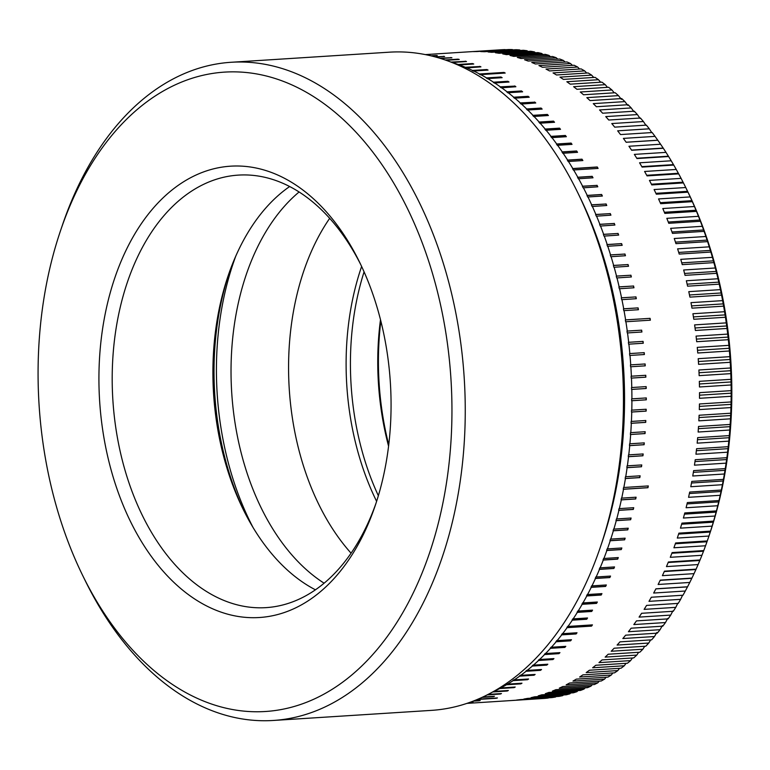 <?xml version="1.0" encoding="UTF-8"?>
<svg xmlns="http://www.w3.org/2000/svg" width="770" height="770" viewBox="0 0 770 770"><rect width="100%" height="100%" fill="white"/><g stroke="black" fill="none" stroke-linecap="round" stroke-linejoin="round"><path stroke-width="1.16" d="M492.771 691.874L492.848 691.941A325.056 209.373 86.3 0 1 491.683 692.48M650.236 320.195A324.873 209.257 86.3 0 0 649.947 318.366L625.356 319.935A324.873 209.257 86.3 0 1 625.5 320.869A324.873 209.257 86.3 0 1 625.644 321.793L625.904 321.744A325.056 209.373 86.3 0 1 627.271 331.061L627.011 331.1A324.873 209.257 86.3 0 1 627.261 332.958L627.521 332.929A325.056 209.373 86.3 0 1 628.676 342.294L628.416 342.323A324.873 209.257 86.3 0 1 628.618 344.19L628.888 344.161A325.056 209.373 86.3 0 1 629.831 353.565L629.571 353.594A324.873 209.257 86.3 0 1 629.735 355.471L630.004 355.442A325.056 209.373 86.3 0 1 630.736 364.874L630.466 364.893A324.873 209.257 86.3 0 1 630.591 366.77L630.861 366.761A325.056 209.373 86.3 0 1 631.381 376.203L631.121 376.212A324.873 209.257 86.3 0 1 631.198 378.099L631.467 378.089A325.056 209.373 86.3 0 1 631.775 387.531L631.506 387.541A324.873 209.257 86.3 0 1 631.554 389.418L631.814 389.418A325.056 209.373 86.3 0 1 631.91 398.86L631.65 398.86A324.873 209.257 86.3 0 1 631.641 400.737L631.91 400.737A325.056 209.373 86.3 0 1 631.795 410.16L631.525 410.15A324.873 209.257 86.3 0 1 631.487 412.027L631.747 412.037A325.056 209.373 86.3 0 1 631.419 421.431L631.15 421.411A324.873 209.257 86.3 0 1 631.063 423.279L631.333 423.298A325.056 209.373 86.3 0 1 630.784 432.644L630.524 432.625A324.873 209.257 86.3 0 1 630.389 434.482L630.659 434.501A325.056 209.373 86.3 0 1 629.908 443.789L629.639 443.77A324.873 209.257 86.3 0 1 629.465 445.609L629.735 445.637A325.056 209.373 86.3 0 1 628.763 454.868L628.503 454.839A324.873 209.257 86.3 0 1 628.291 456.668L628.551 456.697A325.056 209.373 86.3 0 1 627.377 465.85L627.117 465.811A324.873 209.257 86.3 0 1 626.857 467.631L627.117 467.669A325.056 209.373 86.3 0 1 625.74 476.736L625.471 476.688A324.873 209.257 86.3 0 1 625.182 478.488L625.442 478.536A325.056 209.373 86.3 0 1 623.844 487.497L623.585 487.449A324.873 209.257 86.3 0 1 623.248 489.219L623.507 489.277A325.056 209.373 86.3 0 1 621.717 498.132L621.457 498.075A324.873 209.257 86.3 0 1 621.072 499.826L621.332 499.884A325.056 209.373 86.3 0 1 619.34 508.624L619.08 508.556A324.873 209.257 86.3 0 1 618.657 510.279L618.916 510.346A325.056 209.373 86.3 0 1 616.722 518.951L616.462 518.884A324.873 209.257 86.3 0 1 616 520.587L616.26 520.655A325.056 209.373 86.3 0 1 613.863 529.115L613.603 529.038A324.873 209.257 86.3 0 1 613.113 530.713L613.363 530.79A325.056 209.373 86.3 0 1 610.774 539.106L610.523 539.019A324.873 209.257 86.3 0 1 609.984 540.665L610.235 540.742A325.056 209.373 86.3 0 1 607.453 548.894L607.203 548.808A324.873 209.257 86.3 0 1 606.625 550.415L606.875 550.502A325.056 209.373 86.3 0 1 603.911 558.481L603.661 558.385A324.873 209.257 86.3 0 1 603.045 559.954L603.295 560.05A325.056 209.373 86.3 0 1 600.138 567.846L599.897 567.75A324.873 209.257 86.3 0 1 599.243 569.28L599.493 569.386A325.056 209.373 86.3 0 1 596.153 576.99L595.913 576.884A324.873 209.257 86.3 0 1 595.229 578.385L595.47 578.482A325.056 209.373 86.3 0 1 591.957 585.893L591.716 585.778A324.873 209.257 86.3 0 1 591.004 587.24L591.245 587.346A325.056 209.373 86.3 0 1 587.558 594.546L587.318 594.43A324.873 209.257 86.3 0 1 586.567 595.836L586.807 595.951A325.056 209.373 86.3 0 1 582.948 602.929L582.717 602.814A324.873 209.257 86.3 0 1 581.928 604.181L582.168 604.306A325.056 209.373 86.3 0 1 578.145 611.053L577.914 610.928A324.873 209.257 86.3 0 1 577.096 612.246L577.336 612.371A325.056 209.373 86.3 0 1 573.159 618.888L572.928 618.762A324.873 209.257 86.3 0 1 572.081 620.033L572.312 620.168A325.056 209.373 86.3 0 1 567.981 626.443L567.75 626.308A324.873 209.257 86.3 0 1 566.874 627.531L567.105 627.666A325.056 209.373 86.3 0 1 562.629 633.691L562.398 633.556A324.873 209.257 86.3 0 1 561.494 634.73L561.725 634.865A325.056 209.373 86.3 0 1 557.105 640.63L556.883 640.486A324.873 209.257 86.3 0 1 555.95 641.612L556.171 641.756A325.056 209.373 86.3 0 1 551.416 647.252L551.195 647.108A324.873 209.257 86.3 0 1 550.232 648.176L550.454 648.321A325.056 209.373 86.3 0 1 545.564 653.547L545.353 653.403A324.873 209.257 86.3 0 1 544.361 654.413L544.573 654.567A325.056 209.373 86.3 0 1 539.568 659.515L539.356 659.361A324.873 209.257 86.3 0 1 538.346 660.323L538.557 660.477A325.056 209.373 86.3 0 1 533.427 665.145L533.215 664.991A324.873 209.257 86.3 0 1 532.185 665.886L532.388 666.04A325.056 209.373 86.3 0 1 527.142 670.42L526.94 670.266A324.873 209.257 86.3 0 1 525.881 671.103L526.093 671.267A325.056 209.373 86.3 0 1 520.741 675.348L520.539 675.184A324.873 209.257 86.3 0 1 519.461 675.973L519.663 676.137A325.056 209.373 86.3 0 1 514.216 679.92L514.014 679.746A324.873 209.257 86.3 0 1 512.926 680.478L513.118 680.641A325.056 209.373 86.3 0 1 507.574 684.116L507.382 683.952A324.873 209.257 86.3 0 1 506.265 684.617L506.458 684.78A325.056 209.373 86.3 0 1 500.827 687.947L500.644 687.783A324.873 209.257 86.3 0 1 499.509 688.38L499.701 688.553A325.056 209.373 86.3 0 1 493.994 691.412L493.849 691.277M466.841 703.385L510.25 700.613A325.056 209.373 -93.7 0 0 512.955 700.421L544.602 698.4A325.056 209.373 -93.7 0 0 548.259 698.043L516.612 700.065A325.056 209.373 -93.7 0 0 520.222 699.612L551.869 697.591A325.056 209.373 -93.7 0 0 555.507 697.033L523.86 699.054A325.056 209.373 -93.7 0 0 527.46 698.4L559.107 696.388A325.056 209.373 -93.7 0 0 562.716 695.637L531.069 697.649A325.056 209.373 -93.7 0 0 534.64 696.812L566.287 694.79A325.056 209.373 -93.7 0 0 569.877 693.837L538.23 695.859A325.056 209.373 -93.7 0 0 541.772 694.819L573.419 692.798A325.056 209.373 -93.7 0 0 576.971 691.662L545.324 693.674A325.056 209.373 -93.7 0 0 548.837 692.442L580.484 690.43A325.056 209.373 -93.7 0 0 583.997 689.092L552.36 691.113A325.056 209.373 -93.7 0 0 555.834 689.689L587.481 687.668A325.056 209.373 -93.7 0 0 590.956 686.137L559.309 688.159A325.056 209.373 -93.7 0 0 562.745 686.542L594.392 684.52A325.056 209.373 -93.7 0 0 597.828 682.807L566.181 684.828A325.056 209.373 -93.7 0 0 569.569 683.029L601.216 681.007A325.056 209.373 -93.7 0 0 604.604 679.092L572.957 681.113A325.056 209.373 -93.7 0 0 576.297 679.13L607.944 677.109A325.056 209.373 -93.7 0 0 611.274 675.021L579.627 677.032A325.056 209.373 -93.7 0 0 582.909 674.866L614.556 672.845A325.056 209.373 -93.7 0 0 617.838 670.574L586.191 672.595A325.056 209.373 -93.7 0 0 589.416 670.237L621.063 668.216A325.056 209.373 -93.7 0 0 624.287 665.761L592.64 667.783A325.056 209.373 -93.7 0 0 595.807 665.251L627.454 663.24A325.056 209.373 -93.7 0 0 630.611 660.602L598.964 662.624A325.056 209.373 -93.7 0 0 602.063 659.919L633.71 657.898A325.056 209.373 -93.7 0 0 636.8 655.087L605.153 657.108A325.056 209.373 -93.7 0 0 608.184 654.231L639.822 652.219A325.056 209.373 -93.7 0 0 642.844 649.235L611.197 651.256A325.056 209.373 -93.7 0 0 614.152 648.215L645.799 646.194A325.056 209.373 -93.7 0 0 648.744 643.046L617.097 645.068A325.056 209.373 -93.7 0 0 619.975 641.862L651.622 639.841A325.056 209.373 -93.7 0 0 654.481 636.53L622.834 638.551A325.056 209.373 -93.7 0 0 625.635 635.183L657.282 633.161A325.056 209.373 -93.7 0 0 660.063 629.696L628.416 631.718A325.056 209.373 -93.7 0 0 631.14 628.195L662.787 626.174A325.056 209.373 -93.7 0 0 665.472 622.545L633.835 624.566A325.056 209.373 -93.7 0 0 636.463 620.889L668.11 618.868A325.056 209.373 -93.7 0 0 670.709 615.095L639.071 617.116A325.056 209.373 -93.7 0 0 641.612 613.295L673.259 611.274A325.056 209.373 -93.7 0 0 675.771 607.357L644.124 609.378A325.056 209.373 -93.7 0 0 646.569 605.413L678.216 603.391A325.056 209.373 -93.7 0 0 680.632 599.329L648.985 601.351A325.056 209.373 -93.7 0 0 651.333 597.241L682.98 595.22A325.056 209.373 -93.7 0 0 685.3 591.023L653.653 593.044A325.056 209.373 -93.7 0 0 655.915 588.809L687.552 586.788A325.056 209.373 -93.7 0 0 689.776 582.457L658.129 584.478A325.056 209.373 -93.7 0 0 660.285 580.118L691.922 578.097A325.056 209.373 -93.7 0 0 694.04 573.64L662.393 575.662A325.056 209.373 -93.7 0 0 664.443 571.176L696.09 569.155A325.056 209.373 -93.7 0 0 698.092 564.574L666.454 566.595A325.056 209.373 -93.7 0 0 668.389 561.994L700.036 559.973A325.056 209.373 -93.7 0 0 701.932 555.285L670.285 557.307A325.056 209.373 -93.7 0 0 672.123 552.591L703.77 550.569A325.056 209.373 -93.7 0 0 705.551 545.766L673.914 547.788A325.056 209.373 -93.7 0 0 675.627 542.966L707.274 540.944A325.056 209.373 -93.7 0 0 708.313 537.932A325.056 209.373 -93.7 0 0 708.949 536.045L677.302 538.066A325.056 209.373 -93.7 0 0 678.909 533.148L710.556 531.127A325.056 209.373 -93.7 0 0 712.115 526.122L680.468 528.143A325.056 209.373 -93.7 0 0 681.96 523.128L713.607 521.107A325.056 209.373 -93.7 0 0 715.051 516.015L683.404 518.037A325.056 209.373 -93.7 0 0 684.78 512.935L716.427 510.914A325.056 209.373 -93.7 0 0 717.746 505.736L686.099 507.757A325.056 209.373 -93.7 0 0 687.36 502.579L719.007 500.558A325.056 209.373 -93.7 0 0 720.21 495.293L688.563 497.314A325.056 209.373 -93.7 0 0 689.689 492.059L721.336 490.038A325.056 209.373 -93.7 0 0 722.424 484.705L690.777 486.727A325.056 209.373 -93.7 0 0 691.787 481.404L723.434 479.383A325.056 209.373 -93.7 0 0 724.387 473.993L692.75 476.004A325.056 209.373 -93.7 0 0 693.635 470.624L725.282 468.603A325.056 209.373 -93.7 0 0 726.11 463.145L694.463 465.167A325.056 209.373 -93.7 0 0 695.233 459.719L726.88 457.698A325.056 209.373 -93.7 0 0 727.583 452.192L695.945 454.213A325.056 209.373 -93.7 0 0 696.581 448.717L728.228 446.706A325.056 209.373 -93.7 0 0 728.805 441.143L697.158 443.164A325.056 209.373 -93.7 0 0 697.678 437.63L729.325 435.608A325.056 209.373 -93.7 0 0 729.777 430.016L698.13 432.037A325.056 209.373 -93.7 0 0 698.515 426.464L730.162 424.453A325.056 209.373 -93.7 0 0 730.489 418.822L698.842 420.844A325.056 209.373 -93.7 0 0 699.102 415.242L730.749 413.221A325.056 209.373 -93.7 0 0 730.951 407.571L699.304 409.592A325.056 209.373 -93.7 0 0 699.439 403.971L731.086 401.95A325.056 209.373 -93.7 0 0 731.154 396.281L699.506 398.302A325.056 209.373 -93.7 0 0 699.516 392.661L731.163 390.64A325.056 209.373 -93.7 0 0 731.105 384.962L699.458 386.983A325.056 209.373 -93.7 0 0 699.333 381.342L730.98 379.321A325.056 209.373 -93.7 0 0 730.797 373.633L699.15 375.654A325.056 209.373 -93.7 0 0 698.9 370.004L730.547 367.983A325.056 209.373 -93.7 0 0 730.229 362.304L698.582 364.325A325.056 209.373 -93.7 0 0 698.207 358.685L729.854 356.664A325.056 209.373 -93.7 0 0 729.411 350.985L697.764 353.007A325.056 209.373 -93.7 0 0 697.264 347.376L728.911 345.355A325.056 209.373 -93.7 0 0 728.343 339.695L696.696 341.716A325.056 209.373 -93.7 0 0 696.07 336.105L727.717 334.093A325.056 209.373 -93.7 0 0 727.024 328.453L695.377 330.474A325.056 209.373 -93.7 0 0 694.617 324.892L726.264 322.871A325.056 209.373 -93.7 0 0 725.446 317.259L693.799 319.281A325.056 209.373 -93.7 0 0 693.366 316.508A325.056 209.373 -93.7 0 0 692.923 313.736L724.57 311.715A325.056 209.373 -93.7 0 0 723.627 306.142L722.626 300.627A325.056 209.373 -93.7 0 0 721.557 295.103L720.431 289.636A325.056 209.373 -93.7 0 0 719.238 284.159L717.996 278.75A325.056 209.373 -93.7 0 0 716.687 273.331L715.32 267.979A325.056 209.373 -93.7 0 0 713.886 262.618L712.414 257.334A325.056 209.373 -93.7 0 0 710.864 252.05L709.266 246.833A325.056 209.373 -93.7 0 0 707.601 241.626L705.898 236.496A325.056 209.373 -93.7 0 0 704.117 231.366L702.298 226.313A325.056 209.373 -93.7 0 0 700.402 221.279L698.477 216.322A325.056 209.373 -93.7 0 0 696.475 211.375L694.444 206.514A325.056 209.373 -93.7 0 0 692.336 201.673L690.199 196.908A325.056 209.373 -93.7 0 0 687.985 192.173L685.743 187.524A325.056 209.373 -93.7 0 0 683.433 182.904L681.094 178.37A325.056 209.373 -93.7 0 0 678.688 173.866L676.243 169.458A325.056 209.373 -93.7 0 0 673.74 165.069L671.209 160.786A325.056 209.373 -93.7 0 0 668.61 156.531L665.992 152.373A325.056 209.373 -93.7 0 0 663.307 148.254L660.593 144.24A325.056 209.373 -93.7 0 0 657.821 140.256L655.029 136.377A325.056 209.373 -93.7 0 0 652.18 132.546L620.533 134.567A325.056 209.373 -93.7 0 0 617.656 130.833L649.303 128.811A325.056 209.373 -93.7 0 0 646.367 125.125L614.72 127.146A325.056 209.373 -93.7 0 0 611.775 123.556L643.422 121.544A325.056 209.373 -93.7 0 0 640.409 118.012L608.762 120.024A325.056 209.373 -93.7 0 0 605.74 116.597L637.387 114.576A325.056 209.373 -93.7 0 0 634.307 111.207L602.66 113.219A325.056 209.373 -93.7 0 0 599.56 109.956L631.207 107.935A325.056 209.373 -93.7 0 0 628.06 104.72L596.413 106.741A325.056 209.373 -93.7 0 0 593.256 103.632L624.903 101.611A325.056 209.373 -93.7 0 0 621.688 98.56L590.041 100.581A325.056 209.373 -93.7 0 0 586.817 97.646L618.464 95.624A325.056 209.373 -93.7 0 0 615.192 92.746L583.544 94.768A325.056 209.373 -93.7 0 0 580.272 91.996L611.909 89.975A325.056 209.373 -93.7 0 0 608.579 87.27L576.932 89.291A325.056 209.373 -93.7 0 0 573.602 86.692L605.249 84.671A325.056 209.373 -93.7 0 0 601.871 82.14L570.224 84.161A325.056 209.373 -93.7 0 0 566.836 81.736L598.482 79.714A325.056 209.373 -93.7 0 0 595.056 77.366L563.409 79.387A325.056 209.373 -93.7 0 0 559.973 77.144L591.62 75.123A325.056 209.373 -93.7 0 0 588.145 72.957L556.498 74.979A325.056 209.373 -93.7 0 0 553.033 72.919L584.68 70.898A325.056 209.373 -93.7 0 0 581.157 68.915L549.51 70.936A325.056 209.373 -93.7 0 0 546.007 69.059L577.654 67.038A325.056 209.373 -93.7 0 0 574.102 65.248L542.455 67.269A325.056 209.373 -93.7 0 0 538.913 65.575L570.56 63.554A325.056 209.373 -93.7 0 0 566.98 61.956L535.333 63.968A325.056 209.373 -93.7 0 0 531.762 62.476L563.409 60.455A325.056 209.373 -93.7 0 0 559.8 59.04L528.153 61.061A325.056 209.373 -93.7 0 0 524.553 59.752L556.2 57.731A325.056 209.373 -93.7 0 0 552.571 56.508L520.924 58.53A325.056 209.373 -93.7 0 0 517.315 57.413L548.952 55.392A325.056 209.373 -93.7 0 0 545.304 54.362L513.657 56.383A325.056 209.373 -93.7 0 0 510.029 55.459L541.676 53.448A325.056 209.373 -93.7 0 0 538.009 52.61L506.362 54.632A325.056 209.373 -93.7 0 0 502.723 53.9L534.37 51.888A325.056 209.373 -93.7 0 0 530.694 51.253L499.056 53.274A325.056 209.373 -93.7 0 0 495.399 52.735L527.046 50.724A325.056 209.373 -93.7 0 0 523.369 50.281L491.722 52.302A325.056 209.373 -93.7 0 0 488.074 51.965L519.721 49.944A325.056 209.373 -93.7 0 0 516.044 49.713L484.397 51.725A325.056 209.373 -93.7 0 0 480.75 51.59L512.397 49.569A325.056 209.373 -93.7 0 0 508.72 49.53L477.073 51.552A325.056 209.373 -93.7 0 0 473.435 51.609L505.082 49.588A325.056 209.373 -93.7 0 0 501.414 49.752L469.767 51.773A325.056 209.373 -93.7 0 0 468.843 51.821L425.425 54.593M625.904 321.744L650.361 320.185A325.056 209.373 -93.7 0 0 650.217 319.261A325.056 209.373 -93.7 0 0 650.063 318.337L639.88 319.011M627.271 331.061L641.535 330.176A324.873 209.257 86.3 0 1 641.785 332.014M627.521 332.929L641.91 332.005A325.056 209.373 -93.7 0 0 641.651 330.147M628.676 342.294L642.94 341.399A324.873 209.257 86.3 0 1 643.152 343.256M628.888 344.161L643.268 343.247A325.056 209.373 -93.7 0 0 643.066 341.37M629.831 353.565L644.095 352.66A324.873 209.257 86.3 0 1 644.269 354.537M630.004 355.442L644.384 354.527A325.056 209.373 -93.7 0 0 644.221 352.65M630.736 364.874L645 363.969A324.873 209.257 86.3 0 1 645.125 365.846M630.861 366.761L645.241 365.837A325.056 209.373 -93.7 0 0 645.116 363.96M631.381 376.203L645.77 375.288A325.056 209.373 -93.7 0 1 645.847 377.165L631.467 378.089M631.775 387.531L646.155 386.617A325.056 209.373 -93.7 0 1 646.203 388.503L631.814 389.418M631.91 398.86L646.3 397.936A325.056 209.373 -93.7 0 1 646.29 399.822L631.91 400.737M631.795 410.16L646.174 409.245A325.056 209.373 -93.7 0 1 646.136 411.113L631.747 412.037M631.419 421.431L645.799 420.507A325.056 209.373 -93.7 0 1 645.712 422.374L631.333 423.298M630.784 432.644L645.173 431.72A325.056 209.373 -93.7 0 1 645.048 433.577L630.659 434.501M629.908 443.789L644.288 442.875A325.056 209.373 -93.7 0 1 644.115 444.723L629.735 445.637M628.763 454.868L643.152 453.954A325.056 209.373 -93.7 0 1 642.94 455.782L628.551 456.697M627.377 465.85L641.756 464.936A325.056 209.373 -93.7 0 1 641.506 466.755L627.117 467.669M625.74 476.736L640.12 475.812A325.056 209.373 -93.7 0 1 639.822 477.612L625.442 478.536M623.844 487.497L648.301 485.937A325.056 209.373 -93.7 0 1 647.965 487.708L623.507 489.277M621.717 498.132L636.097 497.208A325.056 209.373 -93.7 0 1 635.722 498.97L621.332 499.884M619.34 508.624L633.72 507.7A325.056 209.373 -93.7 0 1 633.306 509.432L618.916 510.346M616.722 518.951L631.102 518.037A325.056 209.373 -93.7 0 1 630.649 519.74L616.26 520.655M613.863 529.115L628.243 528.201A325.056 209.373 -93.7 0 1 627.752 529.875L613.363 530.79M610.774 539.106L625.153 538.182A325.056 209.373 -93.7 0 1 624.624 539.828L610.235 540.742M607.453 548.894L621.842 547.98A325.056 209.373 -93.7 0 1 621.265 549.587L606.875 550.502M603.911 558.481L618.291 557.567A325.056 209.373 -93.7 0 1 617.684 559.135L603.295 560.05M600.138 567.846L614.527 566.932A325.056 209.373 -93.7 0 1 613.882 568.462L599.493 569.386M596.153 576.99L610.543 576.076A325.056 209.373 -93.7 0 1 609.859 577.567L595.47 578.482M591.957 585.893L606.346 584.969A325.056 209.373 -93.7 0 1 605.624 586.432L591.245 587.346M587.558 594.546L601.938 593.622A325.056 209.373 -93.7 0 1 601.187 595.037L586.807 595.951M582.948 602.929L597.337 602.015A325.056 209.373 -93.7 0 1 596.548 603.382L582.168 604.306M578.145 611.053L592.534 610.138A325.056 209.373 -93.7 0 1 591.716 611.457L577.336 612.371M573.159 618.888L587.539 617.973A325.056 209.373 -93.7 0 1 586.692 619.253L572.312 620.168M567.981 626.443L592.438 624.884A325.056 209.373 -93.7 0 1 591.562 626.106L567.105 627.666M562.629 633.691L577.009 632.767A325.056 209.373 -93.7 0 1 576.104 633.951L561.725 634.865M557.105 640.63L571.484 639.716A325.056 209.373 -93.7 0 1 570.551 640.832L556.171 641.756M551.416 647.252L565.796 646.338A325.056 209.373 -93.7 0 1 564.834 647.406L550.454 648.321M545.564 653.547L559.944 652.633A325.056 209.373 -93.7 0 1 558.962 653.643L544.573 654.567M539.568 659.515L553.948 658.6A325.056 209.373 -93.7 0 1 552.937 659.553L538.557 660.477M533.427 665.145L547.807 664.221A325.056 209.373 -93.7 0 1 546.777 665.126L532.388 666.04M527.142 670.42L541.531 669.505A325.056 209.373 -93.7 0 1 540.473 670.343L526.093 671.267M520.741 675.348L535.121 674.433A325.056 209.373 -93.7 0 1 534.053 675.213L519.663 676.137M514.216 679.92L528.595 678.996A325.056 209.373 -93.7 0 1 527.498 679.718L513.118 680.641M507.574 684.116L521.964 683.202A325.056 209.373 -93.7 0 1 520.847 683.866L506.458 684.78M500.827 687.947L515.217 687.033A325.056 209.373 -93.7 0 1 514.091 687.629L499.701 688.553M493.994 691.412L508.373 690.488A325.056 209.373 -93.7 0 1 507.228 691.027L492.848 691.941M488.016 694.425L501.453 693.568A325.056 209.373 -93.7 0 1 500.288 694.04L487.121 694.887M482.761 697.014L494.446 696.263A325.056 209.373 -93.7 0 1 493.272 696.677L481.924 697.399M477.91 699.179L497.439 697.928A325.056 209.373 -93.7 0 1 496.255 698.274L477.159 699.497M473.656 700.921L480.23 700.498A325.056 209.373 -93.7 0 1 479.036 700.777L473.021 701.162M470.229 702.211L473.04 702.028A325.056 209.373 -93.7 0 1 471.837 702.25L469.758 702.375M480.076 699.122L480.037 699.17A325.056 209.373 -93.7 0 0 480.682 699.275M511.174 700.556L541.002 698.631M722.626 300.627L690.979 302.649A325.056 209.373 -93.7 0 1 691.98 308.164L723.627 306.142M720.431 289.636L688.784 291.657A325.056 209.373 -93.7 0 1 689.91 297.124L721.557 295.103M717.996 278.75L686.349 280.771A325.056 209.373 -93.7 0 1 687.591 286.18L719.238 284.159M715.32 267.979L683.673 270A325.056 209.373 -93.7 0 1 685.04 275.352L716.687 273.331M712.414 257.334L680.767 259.355A325.056 209.373 -93.7 0 1 682.239 264.639L713.886 262.618M709.266 246.833L677.619 248.854A325.056 209.373 -93.7 0 1 679.217 254.071L710.864 252.05M705.898 236.496L674.25 238.508A325.056 209.373 -93.7 0 1 675.954 243.647L707.601 241.626M702.298 226.313L670.651 228.334A325.056 209.373 -93.7 0 1 672.47 233.387L704.117 231.366M698.477 216.322L666.83 218.334A325.056 209.373 -93.7 0 1 668.764 223.3L700.402 221.279M694.444 206.514L662.797 208.535A325.056 209.373 -93.7 0 1 664.828 213.396L696.475 211.375M690.199 196.908L658.552 198.93A325.056 209.373 -93.7 0 1 660.689 203.694L692.336 201.673M708.313 537.932L709.372 534.813A319.406 205.734 86.3 0 0 725.783 315.248A319.406 205.734 86.3 0 0 687.427 190.97L685.743 187.524L654.096 189.545A325.056 209.373 -93.7 0 1 656.338 194.194L687.985 192.173M681.094 178.37L649.447 180.392A325.056 209.373 -93.7 0 1 651.786 184.925L683.433 182.904M676.243 169.458L644.596 171.469A325.056 209.373 -93.7 0 1 647.041 175.887L678.688 173.866M671.209 160.786L639.562 162.807A325.056 209.373 -93.7 0 1 642.093 167.09L673.74 165.069M665.992 152.373L634.345 154.395A325.056 209.373 -93.7 0 1 636.963 158.553L668.61 156.531M660.593 144.24L628.946 146.252A325.056 209.373 -93.7 0 1 631.66 150.275L663.307 148.254M655.029 136.377L623.382 138.398A325.056 209.373 -93.7 0 1 626.174 142.277L657.821 140.256M427.793 55.084L428.736 55.026A325.056 209.373 -93.7 0 1 429.958 55.074L428.226 55.18M430.921 55.796L436.07 55.469A325.056 209.373 -93.7 0 1 437.283 55.575L436.07 55.652A324.873 209.257 86.3 0 1 436.08 55.652M435.031 56.836L443.395 56.489A324.873 209.257 86.3 0 1 443.722 56.537M435.791 57.047L444.608 56.48A325.056 209.373 -93.7 0 0 443.395 56.306M439.872 58.222L450.71 57.721A324.873 209.257 86.3 0 1 451.22 57.817M440.738 58.491L451.932 57.779A325.056 209.373 -93.7 0 0 450.71 57.529M445.253 59.973L458.015 59.155A325.056 209.373 -93.7 0 1 459.228 59.463L446.186 60.301M451.008 62.081L465.272 61.359A324.873 209.257 86.3 0 1 465.994 61.571M452.077 62.505L466.495 61.542A325.056 209.373 -93.7 0 0 465.292 61.167M452.115 62.457A325.056 209.373 86.3 0 1 458.15 64.487L472.53 63.573A325.056 209.373 -93.7 0 1 473.733 64.006L459.344 64.93A325.056 209.373 86.3 0 1 465.34 67.279L479.7 66.538A324.873 209.257 86.3 0 1 480.528 66.884M479.7 66.538L465.176 67.471A324.873 209.257 86.3 0 1 466.37 67.972L480.923 66.855A325.056 209.373 -93.7 0 0 479.729 66.355M466.533 67.779A325.056 209.373 86.3 0 1 472.491 70.445L486.871 69.531A325.056 209.373 -93.7 0 1 488.055 70.089L473.666 71.004A325.056 209.373 86.3 0 1 479.566 73.987L504.023 72.428A325.056 209.373 -93.7 0 1 505.197 73.054L480.74 74.613A325.056 209.373 86.3 0 1 486.582 77.914L500.962 76.99A325.056 209.373 -93.7 0 1 502.127 77.683L487.737 78.598A325.056 209.373 86.3 0 1 493.512 82.198L507.902 81.283A325.056 209.373 -93.7 0 1 509.037 82.024L494.658 82.948A325.056 209.373 86.3 0 1 500.356 86.846L514.697 86.105A324.873 209.257 86.3 0 1 515.611 86.76M514.697 86.105L500.173 87.029A324.873 209.257 86.3 0 1 501.299 87.838L515.871 86.741A325.056 209.373 -93.7 0 0 514.745 85.932M501.491 87.655A325.056 209.373 86.3 0 1 507.112 91.861L521.492 90.947A325.056 209.373 -93.7 0 1 522.609 91.813L508.219 92.727A325.056 209.373 86.3 0 1 513.754 97.222L528.143 96.308A325.056 209.373 -93.7 0 1 529.231 97.232L514.851 98.146A325.056 209.373 86.3 0 1 520.289 102.93L534.621 102.169A324.873 209.257 86.3 0 1 535.535 103.007M534.621 102.169L520.087 103.103A324.873 209.257 86.3 0 1 521.165 104.075L535.747 102.987A325.056 209.373 -93.7 0 0 534.678 102.006M521.367 103.911A325.056 209.373 86.3 0 1 526.699 108.974L541.089 108.05A325.056 209.373 -93.7 0 1 542.138 109.09L527.758 110.014A325.056 209.373 86.3 0 1 532.994 115.346L547.374 114.432A325.056 209.373 -93.7 0 1 548.404 115.519L534.024 116.443A325.056 209.373 86.3 0 1 539.144 122.045L553.524 121.131A325.056 209.373 -93.7 0 1 554.535 122.276L540.155 123.19A325.056 209.373 86.3 0 1 545.15 129.062L559.54 128.147A325.056 209.373 -93.7 0 1 560.522 129.341L546.132 130.255A325.056 209.373 86.3 0 1 551.012 136.377L565.392 135.462A325.056 209.373 -93.7 0 1 566.354 136.704L551.965 137.628A325.056 209.373 86.3 0 1 556.71 144L571.099 143.076A325.056 209.373 -93.7 0 1 572.023 144.375L557.644 145.289A325.056 209.373 86.3 0 1 562.244 151.902L576.634 150.987A325.056 209.373 -93.7 0 1 577.538 152.325L563.149 153.249A325.056 209.373 86.3 0 1 567.615 160.093L581.995 159.169A325.056 209.373 -93.7 0 1 582.871 160.555L568.491 161.479A325.056 209.373 86.3 0 1 572.803 168.543L597.26 166.984A325.056 209.373 -93.7 0 1 598.097 168.409L573.65 169.968A325.056 209.373 86.3 0 1 577.808 177.254L592.197 176.33A325.056 209.373 -93.7 0 1 593.006 177.803L578.626 178.727A325.056 209.373 86.3 0 1 582.621 186.215L596.914 185.406A324.873 209.257 86.3 0 1 597.645 186.812M596.914 185.406L582.389 186.33A324.873 209.257 86.3 0 1 583.169 187.841L597.79 186.802A325.056 209.373 -93.7 0 0 597.01 185.291M583.4 187.726A325.056 209.373 86.3 0 1 587.24 195.407L601.63 194.492A325.056 209.373 -93.7 0 1 602.371 196.042L587.991 196.956A325.056 209.373 86.3 0 1 591.658 204.83L605.942 204.012A324.873 209.257 86.3 0 1 606.616 205.503M605.942 204.012L591.418 204.935A324.873 209.257 86.3 0 1 592.13 206.524L606.76 205.494A325.056 209.373 -93.7 0 0 606.048 203.906M592.371 206.418A325.056 209.373 86.3 0 1 595.874 214.464L610.158 213.637A324.873 209.257 86.3 0 1 610.803 215.177M610.158 213.637L595.624 214.57A324.873 209.257 86.3 0 1 596.307 216.187L610.937 215.167A325.056 209.373 -93.7 0 0 610.254 213.54M596.548 216.081A325.056 209.373 86.3 0 1 599.869 224.301L614.152 223.473A324.873 209.257 86.3 0 1 614.768 225.042M614.152 223.473L599.628 224.397A324.873 209.257 86.3 0 1 600.263 226.053L614.903 225.033A325.056 209.373 -93.7 0 0 614.258 223.377M600.513 225.957A325.056 209.373 86.3 0 1 603.651 234.33L617.935 233.493A324.873 209.257 86.3 0 1 618.512 235.1M617.935 233.493L603.401 234.417A324.873 209.257 86.3 0 1 604.007 236.101L618.647 235.091A325.056 209.373 -93.7 0 0 618.041 233.406M604.257 236.015A325.056 209.373 86.3 0 1 607.212 244.533L621.602 243.618A325.056 209.373 -93.7 0 1 622.17 245.332L607.78 246.246A325.056 209.373 86.3 0 1 610.552 254.908L624.826 254.061A324.873 209.257 86.3 0 1 625.336 255.736M624.826 254.061L610.292 254.986A324.873 209.257 86.3 0 1 610.831 256.728L625.461 255.727A325.056 209.373 -93.7 0 0 624.932 253.984M611.082 256.641A325.056 209.373 86.3 0 1 613.651 265.429L627.925 264.582A324.873 209.257 86.3 0 1 628.407 266.285M627.925 264.582L613.401 265.506A324.873 209.257 86.3 0 1 613.892 267.267L628.532 266.276A325.056 209.373 -93.7 0 0 628.041 264.514M614.152 267.19A325.056 209.373 86.3 0 1 616.529 276.093L630.803 275.236A324.873 209.257 86.3 0 1 631.236 276.969M630.803 275.236L616.269 276.161A324.873 209.257 86.3 0 1 616.722 277.951L631.362 276.959A325.056 209.373 -93.7 0 0 630.909 275.179M616.982 277.883A325.056 209.373 86.3 0 1 619.157 286.883L633.431 286.026A324.873 209.257 86.3 0 1 633.835 287.778M633.431 286.026L618.907 286.95A324.873 209.257 86.3 0 1 619.321 288.75L633.96 287.778A325.056 209.373 -93.7 0 0 633.546 285.968M619.581 288.692A325.056 209.373 86.3 0 1 621.554 297.797L635.827 296.922A324.873 209.257 86.3 0 1 636.193 298.702M635.827 296.922L621.294 297.846A324.873 209.257 86.3 0 1 621.669 299.674L636.318 298.702A325.056 209.373 -93.7 0 0 635.943 296.873M621.929 299.617A325.056 209.373 86.3 0 1 623.71 308.799L638.089 307.885A325.056 209.373 -93.7 0 1 638.426 309.723L624.037 310.637A325.056 209.373 86.3 0 1 625.615 319.897L639.995 318.972M502.463 688.37A319.406 205.734 86.3 0 1 501.915 688.226M725.446 317.259L724.57 311.715M727.024 328.453L726.264 322.871M728.343 339.695L727.717 334.093M729.411 350.985L728.911 345.355M730.229 362.304L729.854 356.664M730.797 373.633L730.547 367.983M731.105 384.962L730.98 379.321M731.154 396.281L731.163 390.64M730.951 407.571L731.086 401.95M730.489 418.822L730.749 413.221M729.777 430.016L730.162 424.453M728.805 441.143L729.325 435.608M727.583 452.192L728.228 446.706M726.11 463.145L726.88 457.698M724.387 473.993L725.282 468.603M722.424 484.705L723.434 479.383M720.21 495.293L721.336 490.038M717.746 505.736L719.007 500.558M715.051 516.015L716.427 510.914M712.115 526.122L713.607 521.107M708.949 536.045L710.556 531.127M705.551 545.766L707.274 540.944M701.932 555.285L703.77 550.569M698.092 564.574L700.036 559.973M694.04 573.64L696.09 569.155M689.776 582.457L691.922 578.097M685.3 591.023L687.552 586.788M680.632 599.329L682.576 595.2M675.771 607.357L677.802 603.228M670.709 615.095L672.836 610.966M665.472 622.545L667.696 618.425M660.063 629.696L662.373 625.587M654.481 636.53L656.877 632.44M648.744 643.046L650.669 639.899M642.844 649.235L644.74 646.261M636.8 655.087L638.657 652.286M630.611 660.602L632.43 657.984M624.287 665.761L626.049 663.326M617.838 670.574L619.542 668.322M611.274 675.021L612.901 672.951M604.604 679.092L606.134 677.225M597.828 682.807L599.262 681.132M590.956 686.137L592.274 684.655M583.997 689.092L585.2 687.812M576.971 691.662L578.02 690.584M569.877 693.837L570.763 692.971M562.716 695.637L563.419 694.973M555.507 697.033L556.007 696.581M229.027 273.225A226.13 145.655 -93.7 0 0 218.295 426.022A226.13 145.655 -93.7 0 0 244.234 511.501M315.411 589.801A216.707 139.582 86.3 0 1 243.031 509.076A216.707 139.582 86.3 0 1 217.005 424.751A216.707 139.582 86.3 0 1 228.141 275.785A216.707 139.582 86.3 0 1 289.674 186.513M360.851 264.813A216.707 139.582 -93.7 0 0 238.392 175.108A216.707 139.582 -93.7 0 0 116.318 431.181A216.707 139.582 -93.7 0 0 265.997 607.636A216.707 139.582 -93.7 0 0 376.058 503.089M103.218 433.375A226.13 145.655 86.3 0 1 180.738 183.616A226.13 145.655 86.3 0 1 359.638 262.3A226.13 145.655 86.3 0 1 386.79 350.292A226.13 145.655 86.3 0 1 375.173 505.736A226.13 145.655 86.3 0 1 228.372 614.364A226.13 145.655 86.3 0 1 103.218 433.375M44.14 450.681A320.349 206.341 -93.7 0 0 82.602 575.325A320.349 206.341 -93.7 0 0 336.047 686.801A320.349 206.341 -93.7 0 0 445.869 332.977A320.349 206.341 -93.7 0 0 268.566 76.577A320.349 206.341 -93.7 0 0 60.599 230.471A320.349 206.341 -93.7 0 0 44.14 450.681M60.599 230.471L62.36 225.263A329.772 212.414 86.3 0 1 231.192 62.274A329.772 212.414 86.3 0 1 458.978 330.792A329.772 212.414 86.3 0 1 273.206 720.47A329.772 212.414 86.3 0 1 85.027 580.262L82.602 575.325M273.206 720.47L431.431 710.373A329.772 212.414 -93.7 0 0 600.263 547.383A329.772 212.414 -93.7 0 0 617.203 320.686A329.772 212.414 -93.7 0 0 577.606 192.375A329.772 212.414 -93.7 0 0 389.428 52.177L231.192 62.274M577.606 192.375L580.022 197.312A320.349 206.341 86.3 0 1 618.493 321.956A320.349 206.341 86.3 0 1 602.034 542.176L600.263 547.383M508.768 82.043A324.873 209.257 86.3 0 0 507.853 81.456L493.329 82.38A324.873 209.257 86.3 0 1 494.475 83.131L494.658 82.948M522.358 91.823A324.873 209.257 86.3 0 0 521.444 91.11L506.92 92.034A324.873 209.257 86.3 0 1 508.027 92.9L508.219 92.727M541.936 109.109A324.873 209.257 86.3 0 0 541.031 108.214L526.497 109.138A324.873 209.257 86.3 0 1 527.556 110.177L527.758 110.014M548.211 115.539A324.873 209.257 86.3 0 0 547.306 114.586L532.782 115.51A324.873 209.257 86.3 0 1 533.812 116.597L534.024 116.443M577.375 152.335A324.873 209.257 86.3 0 0 576.547 151.122L562.023 152.046A324.873 209.257 86.3 0 1 562.928 153.384L563.149 153.249M582.717 160.564A324.873 209.257 86.3 0 0 581.918 159.294L567.384 160.227A324.873 209.257 86.3 0 1 568.26 161.613L568.491 161.479M597.943 168.418A324.873 209.257 86.3 0 0 597.174 167.1L572.572 168.669A324.873 209.257 86.3 0 1 573.419 170.103L573.65 169.968M592.852 177.812A324.873 209.257 86.3 0 0 592.101 176.455L577.577 177.379A324.873 209.257 86.3 0 1 578.385 178.852L578.626 178.727M602.236 196.052A324.873 209.257 86.3 0 0 601.534 194.598L587 195.522A324.873 209.257 86.3 0 1 587.751 197.072L587.991 196.956M622.035 245.332A324.873 209.257 86.3 0 0 621.496 243.695L606.962 244.619A324.873 209.257 86.3 0 1 607.53 246.333L607.78 246.246M638.301 309.733A324.873 209.257 86.3 0 0 637.974 307.923L623.45 308.847A324.873 209.257 86.3 0 1 623.777 310.685L624.037 310.637M646.174 397.946A324.873 209.257 86.3 0 1 646.174 399.813L631.641 400.737M625.019 538.192A324.873 209.257 86.3 0 1 624.509 539.731L609.984 540.665M606.183 584.988A324.873 209.257 86.3 0 1 605.528 586.307L591.004 587.24M597.164 602.024A324.873 209.257 86.3 0 1 596.461 603.256L581.928 604.181M587.356 617.983A324.873 209.257 86.3 0 1 586.605 619.109L572.081 620.033M592.236 624.894A324.873 209.257 86.3 0 1 591.476 625.962L566.874 627.531M576.807 632.786A324.873 209.257 86.3 0 1 576.027 633.797L561.494 634.73M571.273 639.726A324.873 209.257 86.3 0 1 570.474 640.678L555.95 641.612M500.885 693.606A324.873 209.257 86.3 0 1 500.25 693.857L487.535 694.675M464.406 64.276A319.406 205.734 86.3 0 1 464.974 64.054M655.867 588.896L687.158 586.904M660.169 580.349L691.547 578.347M664.269 571.552L695.724 569.54M668.177 562.514L699.689 560.502M671.873 553.245L703.443 551.233M675.348 543.764L706.976 541.753M678.611 534.082L710.277 532.06M681.652 524.206L713.366 522.175M684.463 514.139L716.216 512.117M687.042 503.917L718.824 501.886M689.381 493.531L721.201 491.501M691.489 483.002L723.338 480.971M693.356 472.347L725.234 470.316M694.983 461.567L726.88 459.536M696.359 450.691L728.276 448.65M697.495 439.718L729.421 437.687M698.371 428.678L730.326 426.638M699.006 417.561L730.971 415.521M699.391 406.396L731.365 404.356M699.516 395.203L731.5 393.162M699.401 383.98L731.385 381.93M699.025 372.738L731.019 370.697M698.409 361.515L730.393 359.475M697.533 350.302L729.527 348.261M696.417 339.118L728.401 337.077M695.05 327.981L727.024 325.941M693.433 316.913L725.398 314.872M691.576 305.902L723.531 303.861M689.477 294.987L721.423 292.947M687.138 284.159L719.065 282.128M684.559 273.456L716.475 271.415M681.758 262.868L713.646 260.838M678.716 252.425L710.585 250.394M675.454 242.127L707.303 240.096M671.979 231.991L703.79 229.96M668.273 222.039L700.055 220.008M664.366 212.27L696.109 210.239M660.246 202.693L691.951 200.672M655.934 193.337L687.591 191.316M651.42 184.203L683.029 182.182M646.713 175.3L678.274 173.279M641.834 166.638L673.327 164.626M636.771 158.235L668.196 156.223M631.535 150.092L662.893 148.09M626.145 142.229L657.416 140.227M651.776 132.652L649.303 128.811M645.982 125.375L643.422 121.544M640.043 118.397L637.387 114.576M633.951 111.727L631.207 107.935M627.733 105.384L624.903 101.611M621.38 99.368L618.464 95.624M614.21 92.804L611.909 89.975M607.501 87.337L605.249 84.671M600.677 82.217L598.482 79.714M593.747 77.452L591.62 75.123M586.721 73.054L584.68 70.898M579.608 69.021L577.654 67.038M572.408 65.354L570.56 63.554M565.141 62.072L563.409 60.455M557.807 59.165L556.2 57.731M550.425 56.643L548.952 55.392M542.985 54.516L541.676 53.448M535.506 52.774L534.37 51.888M527.989 51.426L527.046 50.724M520.453 50.474L519.721 49.944M512.897 49.915L512.397 49.569M450.797 57.74L451.509 57.692M500.596 693.722L501.174 693.683M592.351 610.148A324.873 209.257 86.3 0 1 591.63 611.322L577.096 612.246M601.774 593.631A324.873 209.257 86.3 0 1 601.091 594.912L586.567 595.836M610.389 576.085A324.873 209.257 86.3 0 1 609.753 577.452L595.229 578.385M614.373 566.941A324.873 209.257 86.3 0 1 613.777 568.356L599.243 569.28M618.146 557.576A324.873 209.257 86.3 0 1 617.578 559.03L603.045 559.954M621.688 547.99A324.873 209.257 86.3 0 1 621.159 549.482L606.625 550.415M628.108 528.21A324.873 209.257 86.3 0 1 627.637 529.789L613.113 530.713M630.967 518.046A324.873 209.257 86.3 0 1 630.534 519.654L630.649 519.74M630.534 519.654L616 520.587M633.585 507.709A324.873 209.257 86.3 0 1 633.19 509.355L633.306 509.432M633.19 509.355L618.657 510.279M635.962 497.218A324.873 209.257 86.3 0 1 635.606 498.893L635.722 498.97M635.606 498.893L621.072 499.826M648.176 485.947A324.873 209.257 86.3 0 1 647.849 487.651L623.248 489.219M639.995 475.822A324.873 209.257 86.3 0 1 639.706 477.554L625.182 478.488M641.631 464.945A324.873 209.257 86.3 0 1 641.391 466.697L641.506 466.755M641.391 466.697L626.857 467.631M643.027 453.963A324.873 209.257 86.3 0 1 642.815 455.734L628.291 456.668M644.163 442.885A324.873 209.257 86.3 0 1 643.999 444.685L629.465 445.609M645.048 431.729A324.873 209.257 86.3 0 1 644.923 433.548L645.048 433.577M644.923 433.548L630.389 434.482M645.684 420.516A324.873 209.257 86.3 0 1 645.597 422.355L645.712 422.374M645.597 422.355L631.063 423.279M646.059 409.245A324.873 209.257 86.3 0 1 646.011 411.103L646.136 411.113M646.011 411.103L631.487 412.027M646.04 386.627A324.873 209.257 86.3 0 1 646.078 388.494L631.554 389.418M645.645 375.288A324.873 209.257 86.3 0 1 645.732 377.165L645.847 377.165M645.732 377.165L631.198 378.099M645 363.969L630.466 364.893M644.095 352.66L629.571 353.594M642.94 341.399L628.416 342.323M641.535 330.176L627.011 331.1M571.86 144.385A324.873 209.257 86.3 0 0 571.013 143.22L556.489 144.144A324.873 209.257 86.3 0 1 557.422 145.434L557.644 145.289M566.181 136.723A324.873 209.257 86.3 0 0 565.315 135.607L550.791 136.531A324.873 209.257 86.3 0 1 551.753 137.772L551.965 137.628M560.339 129.35A324.873 209.257 86.3 0 0 559.463 128.292L544.939 129.216A324.873 209.257 86.3 0 1 545.92 130.409L546.132 130.255M554.342 122.286A324.873 209.257 86.3 0 0 553.457 121.275L538.933 122.209A324.873 209.257 86.3 0 1 539.934 123.354L540.155 123.19M529 97.241A324.873 209.257 86.3 0 0 528.085 96.471L513.561 97.395A324.873 209.257 86.3 0 1 514.649 98.319L514.851 98.146M501.828 77.703A324.873 209.257 86.3 0 0 500.924 77.164L486.399 78.097A324.873 209.257 86.3 0 1 487.554 78.781L487.737 78.598M504.87 73.073A324.873 209.257 86.3 0 0 503.994 72.611L479.392 74.18A324.873 209.257 86.3 0 1 480.557 74.805L480.74 74.613M487.699 70.109A324.873 209.257 86.3 0 0 486.842 69.704L472.318 70.638A324.873 209.257 86.3 0 1 473.492 71.196L473.666 71.004M473.29 64.035A324.873 209.257 86.3 0 0 472.511 63.756L457.986 64.68A324.873 209.257 86.3 0 1 459.18 65.123L459.344 64.93M465.272 61.359L451.413 62.235M445.705 60.127L458.006 59.338A324.873 209.257 86.3 0 1 458.641 59.502M450.71 57.721L440.382 58.376M443.395 56.489L435.589 56.99M479.113 700.565A324.873 209.257 86.3 0 1 479.007 700.594L473.598 700.941M496.592 697.986A324.873 209.257 86.3 0 1 496.226 698.092L477.679 699.275M507.892 690.517A324.873 209.257 86.3 0 1 507.189 690.844L492.993 691.749M514.784 687.061A324.873 209.257 86.3 0 1 514.042 687.456L499.509 688.38M521.579 683.221A324.873 209.257 86.3 0 1 520.799 683.683L506.265 684.617M528.249 679.015A324.873 209.257 86.3 0 1 527.45 679.544L512.926 680.478M534.803 674.453A324.873 209.257 86.3 0 1 533.995 675.04L519.461 675.973M541.233 669.525A324.873 209.257 86.3 0 1 540.415 670.179L525.881 671.103M547.537 664.24A324.873 209.257 86.3 0 1 546.71 664.962L532.185 665.886M553.697 658.62A324.873 209.257 86.3 0 1 552.87 659.399L552.937 659.553M552.87 659.399L538.346 660.323M559.713 652.652A324.873 209.257 86.3 0 1 558.895 653.489L544.361 654.413M565.575 646.348A324.873 209.257 86.3 0 1 564.756 647.252L550.232 648.176M493.772 696.311A324.873 209.257 86.3 0 1 493.243 696.494L482.386 697.187M388.571 446.196A216.707 139.582 86.3 0 1 380.495 319.656M380.842 321.023A222.357 143.23 -93.7 0 0 388.735 444.791M364.075 271.839A216.707 139.582 -93.7 0 0 378.359 495.716M376.617 501.357A216.707 139.582 86.3 0 1 346.163 357.771A216.707 139.582 86.3 0 1 361.631 266.458M288.625 361.448A216.707 139.582 86.3 0 1 329.685 218.324A216.707 139.582 86.3 0 0 288.615 361.833A216.707 139.582 86.3 0 0 351.062 553.168A216.707 139.582 86.3 0 1 288.625 361.448M253.051 527.508A239.316 154.154 86.3 0 1 216.476 363.594A239.316 154.154 86.3 0 1 235.736 256.237M324.093 583.188A216.707 139.582 86.3 0 1 231.077 365.5A216.707 139.582 86.3 0 1 299.116 191.971"/></g></svg>

